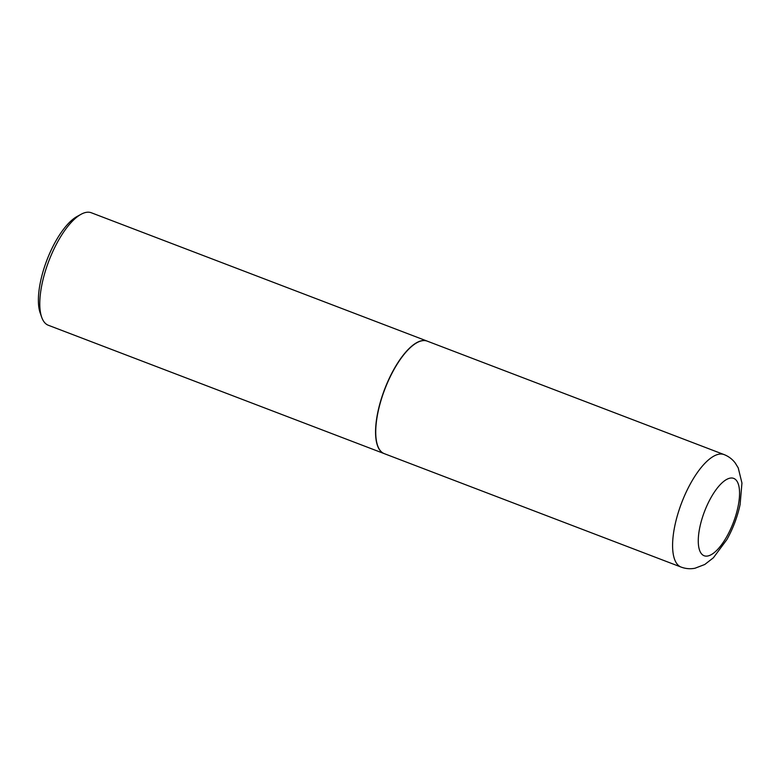 <?xml version="1.0" encoding="UTF-8"?>
<svg xmlns="http://www.w3.org/2000/svg" width="781" height="781" viewBox="0 0 781 781"><rect width="100%" height="100%" fill="white"/><g stroke="black" fill="none" stroke-linecap="round" stroke-linejoin="round"><path stroke-width="1.17" d="M384.262 453.644A60.215 22.464 -69.1 0 1 394.259 369.052A60.215 22.464 -69.1 0 1 427.246 341.141L724.104 454.591A60.215 22.464 -69.1 0 0 691.117 482.502A60.215 22.464 -69.1 0 0 681.11 567.084L384.262 453.644M384.174 453.605A60.215 22.464 -69.1 0 1 384.096 453.576A60.215 22.464 -69.1 0 1 377.838 446.576A60.215 22.464 -69.1 0 1 389.055 378.814A60.215 22.464 -69.1 0 1 427.09 341.072A60.215 22.464 -69.1 0 1 427.168 341.112M384.096 453.576L48.324 325.257A60.215 22.464 -69.1 0 1 42.076 318.257A60.215 22.464 -69.1 0 1 41.705 317.291A60.215 22.464 -69.1 0 1 48.842 260.991A60.215 22.464 -69.1 0 1 81.068 214.287A60.215 22.464 -69.1 0 1 91.318 212.764L427.09 341.072M41.705 317.291L40.173 312.956A56.398 21.038 -69.1 0 1 46.86 260.239A56.398 21.038 -69.1 0 1 77.046 216.493L81.068 214.287M726.818 536.547A41.403 15.444 -69.1 0 1 699.835 550.927A41.403 15.444 -69.1 0 1 711.013 497.585A41.403 15.444 -69.1 0 1 737.996 483.205A41.403 15.444 -69.1 0 1 726.818 536.547M681.11 567.084C685.708 568.773 690.336 569.154 694.992 568.236L704.755 564.497L713.375 557.79L726.906 539.554C733.056 528.503 737.459 516.827 740.105 504.526L741.95 483.039L738.23 467.897L735.282 463.065C732.412 459.238 728.683 456.407 724.104 454.591"/></g></svg>
